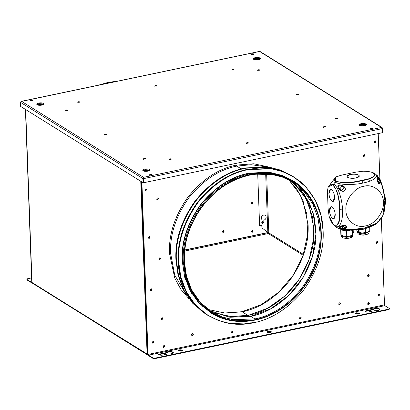 <?xml version="1.0" encoding="UTF-8"?>
<svg xmlns="http://www.w3.org/2000/svg" width="410" height="410" viewBox="0 0 410 410"><rect width="100%" height="100%" fill="white"/><g stroke="black" fill="none" stroke-linecap="round" stroke-linejoin="round"><path stroke-width="0.61" d="M379.147 293.96L379.516 294.6L378.63 295.774L378.163 295.738L378.63 295.774L379.332 294.488L378.092 295.656M377.226 241.526L377.595 242.166L376.708 243.335L376.242 243.299L376.708 243.335L377.41 242.049L376.165 243.222M375.304 140.84L375.673 141.481L374.786 142.654L374.32 142.618L374.786 142.654L375.488 141.368L374.243 142.536M375.673 141.481L375.406 140.876L375.673 141.481L374.786 142.654L374.32 142.618L374.786 142.654L375.673 141.481L375.903 141.624L375.406 140.876L375.673 141.481M377.595 242.166L377.328 241.557L377.595 242.166L376.708 243.335L376.242 243.299L376.708 243.335L377.595 242.166L377.825 242.305L377.328 241.557L377.595 242.166M379.516 294.6L379.25 293.996L379.516 294.6L378.63 295.774L378.163 295.738L378.63 295.774L379.516 294.6L379.747 294.744L379.25 293.996L379.516 294.6M261.852 222.835L262.226 223.527L262.81 223.619L263.697 222.451L262.631 223.506L262.041 223.409L261.672 222.722L262.559 221.549L263.143 221.646L263.697 222.451L263.328 221.759L262.738 221.666L261.852 222.835M141.112 181.471L147.441 354.117L148.118 354.973L32.006 282.495L32.359 283.151L147.446 354.85M268.883 232.654L267.832 232.593L265.675 173.799L267.832 232.593L261.898 227.74L261.816 225.413L259.617 225.874L257.716 173.948M266.157 217.09C265.946 215.578 265.111 214.896 263.645 215.04C262.195 215.506 261.421 216.526 261.324 218.105C261.534 219.616 262.369 220.298 263.835 220.16C265.285 219.688 266.059 218.668 266.157 217.09M262.139 223.46L262.631 223.506L263.517 222.333L262.559 221.549L261.672 222.722L262.631 223.506L263.517 222.333L263.287 222.194L262.041 223.363L263.517 222.333L263.23 221.707M266.654 173.85L268.816 232.859L303.395 254.4L268.816 232.859L268.309 233.531L184.731 251.048M32.918 283.238L148.015 354.558M144.51 259.479L143.977 259.586M303.113 255.21L268.309 233.531L303.113 255.21M268.309 233.531L268.816 232.859M143.941 258.654L144.474 258.541M184.828 250.085L267.745 232.706L268.048 233.613M25.661 109.547L32.006 282.495L25.661 109.547M148.056 354.271L147.093 354.189L140.753 181.246M31.908 282.239L32.006 282.495M147.441 354.117L148.02 354.137M368.846 302.688L369.215 303.328L368.329 304.497L367.862 304.466L368.329 304.497L369.031 303.215L367.785 304.384M367.862 304.466L368.329 304.497L369.215 303.328L368.949 302.718L369.446 303.472L368.949 302.718M153.401 341.274L153.77 341.914L153.504 341.31L153.77 341.914L152.884 343.088L152.417 343.052L152.884 343.088L153.591 341.802L152.346 342.97M146.042 188.892L146.411 189.533L145.524 190.701L145.063 190.671L145.524 190.701L146.232 189.42L144.986 190.588M149.553 236.401L149.927 237.041L149.04 238.21L148.574 238.179L149.04 238.21L149.742 236.929L148.497 238.097M151.48 288.835L151.849 289.481L150.962 290.649L150.496 290.613L150.962 290.649L151.664 289.363L150.419 290.536M151.849 289.481L151.582 288.871L151.849 289.481L150.962 290.649L150.496 290.613L150.962 290.649L151.849 289.481L152.079 289.619L151.582 288.871L151.849 289.481M149.927 237.041L149.66 236.432L149.927 237.041L149.04 238.21L148.574 238.179L149.04 238.21L149.927 237.041L150.152 237.185L149.66 236.432L149.927 237.041M146.411 189.533L146.15 188.923L146.411 189.533L145.524 190.701L145.063 190.671L145.524 190.701L146.411 189.533L146.642 189.676L146.15 188.923L146.411 189.533M164.179 345.584L164.548 346.224L163.667 347.393L163.2 347.357L163.667 347.393L164.369 346.107L163.124 347.28M163.2 347.357L163.667 347.393L164.548 346.224L164.779 346.363L164.405 345.676L163.821 345.579L162.934 346.752L163.308 347.439L163.892 347.536L164.779 346.363L164.287 345.615M149.512 175.301L150.091 174.655L151.925 174.793L151.915 174.419L150.075 174.281L149.496 174.926L150.075 174.281L151.915 174.419L151.331 175.065L149.496 174.926L151.331 175.065L151.915 174.419L151.956 174.814L150.091 174.655L149.512 175.301M149.342 174.727L149.886 174.845L149.496 174.926M30.314 101.039L30.893 100.399L32.728 100.537L32.713 100.163L30.878 100.025L30.299 100.67L32.134 100.809L32.713 100.163L32.759 100.558L30.893 100.399L30.314 101.039M30.145 100.465L30.878 100.025L32.713 100.163L32.134 100.809L30.299 100.67M251.227 54.74L251.807 54.094L253.641 54.233L253.631 53.864L251.796 53.725L251.212 54.366L253.052 54.504L253.631 53.864L253.677 54.253L251.807 54.094L251.227 54.74M251.058 54.166L251.796 53.725L253.631 53.864L253.052 54.504L251.212 54.366M370.425 129.001L371.004 128.356L372.844 128.494L372.828 128.12L370.994 127.981L370.414 128.627L372.249 128.766L372.828 128.12L372.874 128.514L371.004 128.356L370.425 129.001M370.261 128.422L370.994 127.981L372.828 128.12L372.249 128.766L370.414 128.627M259.571 58.948L259.397 59.271L259.571 58.948C259.407 58.389 258.505 58.107 256.86 58.097C255.21 58.205 254.292 58.543 254.108 59.107L253.221 58.794C253.431 59.527 254.625 59.901 256.798 59.916C258.971 59.773 260.186 59.327 260.432 58.579L259.171 59.342L260.432 58.579C260.222 57.846 259.028 57.472 256.855 57.456C254.677 57.6 253.467 58.046 253.221 58.794L254.533 59.481C254.692 58.999 255.471 58.712 256.87 58.62C258.269 58.63 259.038 58.871 259.171 59.342C259.038 58.871 258.269 58.63 256.87 58.62C255.471 58.712 254.692 58.999 254.533 59.481L255.061 59.67L256.875 59.004L258.654 59.563L259.171 59.342L258.654 59.563L259.171 59.342L258.654 59.563L256.875 59.004L255.066 59.716L254.108 59.107C254.292 58.543 255.21 58.205 256.86 58.097C258.505 58.107 259.407 58.389 259.571 58.948M148.738 169.935L148.871 170.688L148.738 169.935L145.053 169.658C143.674 170.017 143.285 170.447 143.889 170.95L143.1 170.775C144.31 171.354 145.929 171.477 147.964 171.139C149.788 170.668 150.301 170.099 149.501 169.433L148.389 170.396L149.501 169.433C148.297 168.848 146.672 168.73 144.638 169.069C142.813 169.535 142.301 170.104 143.1 170.775L143.889 170.95C143.285 170.447 143.674 170.017 145.053 169.658L148.738 169.935M144.269 171.262C143.756 170.832 144.084 170.463 145.258 170.16L148.389 170.396L145.258 170.16C144.084 170.463 143.756 170.832 144.269 171.262M144.74 171.37L145.509 170.519L147.928 170.698L148.389 170.396L147.928 170.698L145.509 170.519L144.74 171.37M65.759 110.818L66.2 110.326L67.604 110.433L67.588 110.059L66.184 109.952L65.743 110.444L67.148 110.551L67.588 110.059L67.604 110.433L66.2 110.326L65.759 110.818M65.641 110.664L66.184 109.952L67.588 110.059L67.148 110.551L65.743 110.444M104.693 135.075L105.134 134.583L106.533 134.685L106.523 134.316L105.119 134.208L104.678 134.7L106.077 134.808L106.523 134.316L106.533 134.685L105.134 134.583L104.693 135.075M104.56 134.547L105.119 134.208L106.523 134.316L106.077 134.808L104.678 134.7M143.623 159.326L144.069 158.834L145.468 158.942L145.458 158.567L144.053 158.465L143.613 158.957L145.012 159.059L145.458 158.567L145.468 158.942L144.069 158.834L143.623 159.326M143.495 158.798L144.053 158.465L145.458 158.567L145.012 159.059L143.613 158.957M335.554 119.105L335.995 118.613L337.399 118.715L337.384 118.341L335.98 118.239L335.539 118.731L336.943 118.833L337.384 118.341L337.399 118.715L335.995 118.613L335.554 119.105M335.421 118.577L335.98 118.239L337.384 118.341L336.943 118.833L335.539 118.731M296.62 94.848L297.06 94.356L298.465 94.459L298.449 94.09L297.05 93.982L296.604 94.474L298.008 94.582L298.449 94.09L298.465 94.459L297.06 94.356L296.62 94.848M296.486 94.32L297.05 93.982L298.449 94.09L298.008 94.582L296.604 94.474M257.685 70.592L258.126 70.1L259.53 70.207L259.515 69.833L258.115 69.731L257.67 70.223L259.074 70.325L259.515 69.833L259.53 70.207L258.126 70.1L257.685 70.592M257.557 70.064L258.115 69.731L259.515 69.833L259.074 70.325L257.67 70.223M42.737 103.899L42.871 104.652L42.737 103.899L39.052 103.622C37.674 103.981 37.284 104.412 37.889 104.914L37.105 104.74C38.309 105.319 39.929 105.442 41.963 105.103C43.788 104.632 44.3 104.063 43.501 103.397L42.389 104.36L43.501 103.397C42.297 102.813 40.672 102.69 38.637 103.033C36.813 103.499 36.3 104.068 37.105 104.74L37.889 104.914C37.284 104.412 37.674 103.981 39.052 103.622L42.737 103.899M38.268 105.226C37.756 104.796 38.084 104.427 39.257 104.125L42.389 104.36L39.257 104.125C38.084 104.427 37.756 104.796 38.268 105.226M38.745 105.334L39.509 104.483L41.928 104.663L42.389 104.36L41.928 104.663L39.509 104.483L38.745 105.334M365.259 124.558L365.397 125.306L365.259 124.558L361.579 124.276C360.195 124.635 359.811 125.065 360.416 125.573L359.626 125.393C360.831 125.978 362.455 126.095 364.49 125.757C366.314 125.291 366.827 124.722 366.022 124.051L364.91 125.019L366.022 124.051C364.818 123.471 363.198 123.348 361.164 123.687C359.339 124.158 358.827 124.727 359.626 125.393L360.416 125.573C359.811 125.065 360.195 124.635 361.579 124.276L365.259 124.558M360.79 125.88C360.277 125.45 360.605 125.086 361.779 124.783L364.91 125.019L361.779 124.783C360.605 125.086 360.277 125.45 360.79 125.88M361.266 125.988L362.03 125.137L364.454 125.322L364.91 125.019L364.454 125.322L362.03 125.137L361.266 125.988M364.654 125.619L364.454 125.322L364.654 125.619M365.166 125.439L364.91 125.019L365.166 125.439M365.397 125.306L365.397 125.306C365.961 125.788 359.888 126.07 360.323 125.506L360.697 125.814M42.133 104.965L41.928 104.663L42.133 104.965M42.64 104.781L42.389 104.36L42.64 104.781M37.787 104.842L37.802 104.852C37.366 105.416 43.439 105.129 42.876 104.652L42.876 104.652M260.135 51.537L381.556 127.433L143.51 177.325L21.571 101.357L20.992 101.521L259.535 51.429M259.571 51.409L21.315 101.337M382.632 132.65L143.715 182.727L382.632 132.65L382.484 128.555L381.556 127.433L382.679 128.233L382.228 128.028L382.694 128.32L382.848 132.415L382.494 132.491L382.848 132.415L382.694 128.32L382.345 128.397M382.151 127.551L260.073 51.496M20.915 101.629L20.5 102.331L142.895 178.581L143.51 177.325L143.608 177.673L143.223 177.51L143.618 177.766L143.715 182.727L143.526 177.694L142.895 178.581L143.044 182.675L143.397 182.604L143.249 178.509L142.88 178.278L143.249 178.509L143.397 182.604L143.044 182.675L20.649 106.426L143.044 182.675L142.895 178.581L20.5 102.331L20.649 106.426M382.484 128.555L143.561 178.632L382.484 128.555M148.133 171.001L147.928 170.698L148.133 171.001M148.64 170.816L148.389 170.396L148.64 170.816M143.787 170.878L143.797 170.888C143.367 171.452 149.44 171.165 148.871 170.688L148.871 170.688M21.571 101.357L143.51 177.325L381.556 127.433L259.617 51.465L21.571 101.357M37.105 104.74C36.3 104.068 36.813 103.499 38.637 103.033C40.672 102.69 42.297 102.813 43.501 103.397C44.3 104.063 43.788 104.632 41.963 105.103C39.929 105.442 38.309 105.319 37.105 104.74M359.626 125.393C358.827 124.727 359.339 124.158 361.164 123.687C363.198 123.348 364.818 123.471 366.022 124.051C366.827 124.722 366.314 125.291 364.49 125.757C362.455 126.095 360.831 125.978 359.626 125.393M253.221 58.794C253.467 58.046 254.677 57.6 256.855 57.456C259.028 57.472 260.222 57.846 260.432 58.579C260.186 59.327 258.971 59.773 256.798 59.916C254.625 59.901 253.431 59.527 253.221 58.794M143.1 170.775C142.301 170.104 142.813 169.535 144.638 169.069C146.672 168.73 148.297 168.848 149.501 169.433C150.301 170.099 149.788 170.668 147.964 171.139C145.929 171.477 144.31 171.354 143.1 170.775M156.702 85.68L156.261 86.172L154.857 86.064L155.298 85.572L156.702 85.68M79.622 101.834L79.181 102.326L77.777 102.218L78.223 101.726L79.622 101.834M171.19 158.88L170.75 159.372L169.345 159.264L169.791 158.772L171.19 158.88M248.27 142.726L247.83 143.218L246.425 143.111L246.866 142.618L248.27 142.726M325.35 126.572L324.904 127.064L323.505 126.956L323.946 126.464L325.35 126.572M233.782 69.526L233.336 70.018L231.937 69.91L232.378 69.418L233.782 69.526M156.717 86.049L155.313 85.946L154.872 86.438M79.637 102.208L78.233 102.1L77.792 102.592M171.206 159.249L169.801 159.147L169.361 159.639M248.286 143.095L246.881 142.993L246.441 143.485M325.361 126.941L323.962 126.839L323.516 127.331M233.792 69.895L232.393 69.792L231.947 70.284M251.371 231.445L251.74 232.137L252.329 232.229L253.216 231.061L252.985 230.917L252.099 232.091L251.632 232.055L252.099 232.091L252.985 230.917L253.216 231.061L252.329 232.229L251.371 231.445L252.258 230.276L253.216 231.061L252.842 230.369L252.258 230.276L251.371 231.445M251.222 203.242L251.591 203.934L252.181 204.026L253.067 202.858L252.837 202.714L251.95 203.888L251.484 203.852L251.95 203.888L252.837 202.714L253.067 202.858L252.693 202.166L252.109 202.074L251.222 203.242L252.109 202.074L253.067 202.858L252.181 204.026L251.222 203.242M222.384 231.563L222.758 232.255L223.342 232.347L224.229 231.178L224.003 231.035L223.117 232.209L222.65 232.173L223.117 232.209L224.003 231.035L224.229 231.178L223.86 230.487L223.271 230.394L222.384 231.563L223.271 230.394L224.229 231.178L223.342 232.347L222.384 231.563M263.328 221.759L262.559 221.549L261.672 222.722L262.226 223.527M253.436 54.443L251.561 54.504L251.591 54.007M251.602 54.228L252.586 54.023M30.678 100.312L30.694 100.773L32.523 100.742L32.508 100.276M30.33 100.604L30.688 100.527M32.523 100.742L30.647 100.804M263.097 221.666L263.287 222.194L263.097 221.666M223.737 230.43L224.003 231.035L223.737 230.43M252.57 202.109L252.837 202.714L252.57 202.109M26.978 279.451L27.613 278.749L26.978 279.451L26.814 279.231L26.998 279.917L26.978 279.451L31.478 282.254L26.978 279.451L26.998 279.917L31.493 282.721L31.872 281.808L31.478 282.254L31.754 281.834L25.43 109.403M27.613 278.749L31.611 277.913L27.613 278.749M251.468 231.834L252.821 231.547L251.468 231.834M31.478 282.254L31.493 282.721L26.998 279.917L26.978 279.461M268.268 232.455L267.781 233.198L268.268 232.455L184.843 249.941L268.268 232.455M31.98 281.978L31.493 282.721L31.98 281.978L31.754 281.834M144.469 258.402L143.936 258.51L144.469 258.402M32.031 282.695L31.493 282.721M261.672 222.722L262.559 221.549L263.517 222.333L262.631 223.506L261.672 222.722M252.719 230.312L252.985 230.917L252.719 230.312M108.102 82.42L98.221 85.218L108.102 82.42L118.034 81.067L108.102 82.42L108.558 82.702L108.102 82.42M116.127 81.539L108.558 82.702L101.711 84.486L108.558 82.702L115.43 81.611M142.9 215.645L142.383 216.044L142.9 215.645M142.577 221.446L143.1 221.098L142.577 221.446M142.598 221.923L143.121 221.574M143.126 221.743L142.603 222.092M142.7 224.711L143.223 224.388L142.7 224.711M142.716 225.177L143.239 224.854M143.244 225.018L142.721 225.341M142.982 232.455L143.505 232.188L142.982 232.455M143.064 234.653L143.587 234.392M377.902 295.133L378.271 295.82L378.86 295.917L379.747 294.744L379.373 294.057L378.789 293.96L377.902 295.133L378.789 293.96L379.747 294.744L378.86 295.917L377.902 295.133M374.058 142.014L374.427 142.7L375.017 142.798L375.903 141.624L375.529 140.938L374.945 140.84L374.058 142.014L374.945 140.84L375.903 141.624L375.017 142.798L374.058 142.014M340.233 303.446L339.347 304.615L338.88 304.584L339.347 304.615L340.233 303.446L340.459 303.59L339.967 302.836L340.233 303.446M338.614 303.974L338.988 304.666L339.572 304.758L340.459 303.59L340.09 302.898L339.5 302.805L338.614 303.974L339.5 302.805L340.459 303.59L339.572 304.758L338.614 303.974M148.307 237.569L148.681 238.261L149.266 238.353L150.152 237.185L149.783 236.493L149.194 236.401L148.307 237.569L149.194 236.401L150.152 237.185L149.266 238.353L148.307 237.569M355.285 313.747L356.382 313.26L356.367 312.794C355.239 313.086 354.927 313.435 355.419 313.85L358.422 314.075L355.419 313.85C354.927 313.435 355.239 313.086 356.367 312.794L359.37 313.02C359.867 313.435 359.549 313.783 358.422 314.075C359.549 313.783 359.867 313.435 359.37 313.02L356.367 312.794L356.382 313.26L359.524 313.588L356.382 313.26L355.285 313.747M355.168 313.517L355.419 313.85M178.729 350.75L179.826 350.263L179.811 349.797C178.683 350.089 178.37 350.442 178.862 350.852L181.866 351.078C182.993 350.791 183.311 350.437 182.814 350.022L179.811 349.797L179.826 350.263L182.968 350.596L179.826 350.263L178.729 350.75M178.627 350.986L178.611 350.519L178.862 350.852C178.37 350.442 178.683 350.089 179.811 349.797L182.814 350.022C183.311 350.437 182.993 350.791 181.866 351.078L178.862 350.852M267.007 332.249L268.104 331.762L268.089 331.295C266.961 331.587 266.649 331.941 267.141 332.351L270.144 332.577C271.271 332.284 271.589 331.936 271.092 331.521L268.089 331.295L268.104 331.762L271.246 332.09L268.104 331.762L267.007 332.249M266.889 332.018L267.141 332.351C266.649 331.941 266.961 331.587 268.089 331.295L271.092 331.521C271.589 331.936 271.271 332.284 270.144 332.577L267.141 332.351M372.413 309.898L374.366 308.92L374.351 308.458L372.398 309.437L372.413 309.898L372.398 309.437L366.248 310.724C365.125 311.016 364.808 311.364 365.3 311.779L368.303 312.005L374.453 310.713L377.774 310.59L379.773 309.386L379.352 308.832C378.112 308.233 376.441 308.11 374.351 308.458L374.366 308.92C376.462 308.571 378.128 308.699 379.373 309.299L379.716 309.622L379.373 309.299C378.128 308.699 376.462 308.571 374.366 308.92L372.413 309.898L366.268 311.19L366.248 310.724L366.268 311.19L372.413 309.898M165.994 353.164L167.946 352.185L167.926 351.718L165.978 352.697L165.994 353.164L165.978 352.697L159.828 353.989C158.701 354.276 158.383 354.63 158.88 355.039L161.883 355.265L168.033 353.979L171.354 353.851L173.353 352.651L172.933 352.098C171.693 351.498 170.022 351.37 167.926 351.718L167.946 352.185C170.037 351.836 171.708 351.959 172.948 352.559L173.297 352.887L172.948 352.559C171.708 351.959 170.037 351.836 167.946 352.185L165.994 353.164L159.844 354.45L159.828 353.989L159.844 354.45L165.994 353.164M169.514 253.447L174.732 278.021L180.856 289.368L189.266 299.121L180.856 289.368L174.732 278.021L169.514 253.447C168.587 234.669 174.747 215.86 187.99 197.01C202.504 179.201 218.648 168.561 236.421 165.092C218.648 168.561 202.504 179.201 187.99 197.01C174.747 215.86 168.587 234.669 169.514 253.447M162.647 318.385L161.76 319.559L161.294 319.523L161.76 319.559L162.647 318.385L162.873 318.529L162.38 317.781L162.647 318.385M161.027 318.918L161.402 319.605L161.986 319.703L162.873 318.529L162.503 317.842L161.914 317.745L161.027 318.918L161.914 317.745L162.873 318.529L161.986 319.703L161.027 318.918M193.1 334.283L192.213 335.452L191.752 335.421L192.213 335.452L193.1 334.283L193.33 334.427L192.838 333.673L193.1 334.283M191.485 334.811L191.859 335.503L192.444 335.595L193.33 334.427L192.956 333.735L192.372 333.643L191.485 334.811L192.372 333.643L193.33 334.427L192.444 335.595L191.485 334.811M160.448 258.464L159.562 259.638L159.095 259.602L159.562 259.638L160.448 258.464L160.674 258.608L160.182 257.859L160.448 258.464M158.834 258.992L159.203 259.684L159.787 259.776L160.674 258.608L160.305 257.916L159.715 257.823L158.834 258.992L159.715 257.823L160.674 258.608L159.787 259.776L158.834 258.992M144.797 190.061L145.171 190.752L145.755 190.845L146.642 189.676L146.267 188.984L145.683 188.892L144.797 190.061L145.683 188.892L146.642 189.676L145.755 190.845L144.797 190.061M153.77 341.914L152.884 343.088L152.417 343.052L152.884 343.088L153.77 341.914L154.001 342.058L153.504 341.31L153.77 341.914M152.156 342.442L152.525 343.134L153.114 343.226L154.001 342.058L153.627 341.366L153.043 341.274L152.156 342.442L153.043 341.274L154.001 342.058L153.114 343.226L152.156 342.442M150.234 290.008L150.603 290.695L151.193 290.792L152.079 289.619L151.705 288.932L151.121 288.835L150.234 290.008L151.121 288.835L152.079 289.619L151.193 290.792L150.234 290.008M158.25 198.542L157.363 199.711L156.897 199.68L157.363 199.711L158.25 198.542L158.48 198.686L157.988 197.933L158.25 198.542M156.635 199.07L157.004 199.762L157.594 199.854L158.48 198.686L158.106 197.994L157.522 197.902L156.635 199.07L157.522 197.902L158.48 198.686L157.594 199.854L156.635 199.07M369.067 275.125L368.18 276.294L367.714 276.263L368.18 276.294L369.067 275.125L369.297 275.269L368.8 274.515L369.067 275.125M367.452 275.653L367.821 276.345L368.411 276.437L369.297 275.269L368.923 274.577L368.339 274.485L367.452 275.653L368.339 274.485L369.297 275.269L368.411 276.437L367.452 275.653M375.98 242.694L376.349 243.381L376.939 243.478L377.825 242.305L377.451 241.618L376.867 241.521L375.98 242.694L376.867 241.521L377.825 242.305L376.939 243.478L375.98 242.694M364.674 155.277L363.788 156.451L363.321 156.415L363.788 156.451L364.674 155.277L364.9 155.421L364.408 154.672L364.674 155.277M363.055 155.81L363.429 156.497L364.013 156.594L364.9 155.421L364.526 154.734L363.942 154.637L363.055 155.81L363.942 154.637L364.9 155.421L364.013 156.594L363.055 155.81M300.996 317.627L300.11 318.795L299.643 318.765L300.11 318.795L301.222 317.765L300.73 317.017L300.996 317.627M299.377 318.155L299.751 318.842L300.335 318.939L301.222 317.765L300.848 317.079L300.263 316.981L299.377 318.155L300.263 316.981L301.222 317.765L300.335 318.939L299.377 318.155M367.601 303.856L367.97 304.548L368.559 304.64L369.446 303.472L369.072 302.78L368.487 302.688L367.601 303.856L368.487 302.688L369.446 303.472L368.559 304.64L367.601 303.856M372.639 128.699L370.758 128.761L370.794 128.268M370.804 128.545L372.013 128.289L370.804 128.545M149.875 174.568L149.896 175.034L151.72 175.003L151.705 174.537M151.72 175.003L149.845 175.06M150.26 175.126L150.788 175.019L150.26 175.126M271.241 167.541L253.718 163.774L236.421 165.092L253.718 163.774L271.241 167.541M147.984 354.245L141.891 181.953L147.984 354.245L148.548 355.639L147.984 354.245L141.66 181.814L147.984 354.245M153.048 358.442L155.047 358.596L155.031 358.13L153.027 357.976L153.048 358.442L148.548 355.639L153.048 358.442L153.027 357.976L155.031 358.13L155.047 358.596L388.7 309.627L389.331 308.92L388.7 309.627L388.685 309.16L388.7 309.627L155.047 358.596L153.048 358.442M389.315 308.458L388.685 309.16L389.315 308.458L384.816 305.655L389.315 308.458L389.5 309.145M388.685 309.16L155.031 358.13L388.685 309.16M158.629 354.706L158.88 355.039C158.383 354.63 158.701 354.276 159.828 353.989L165.978 352.697L167.926 351.718C170.022 351.37 171.693 351.498 172.933 352.098C173.758 352.784 173.23 353.369 171.354 353.851L168.033 353.979L161.883 355.265L158.88 355.039M158.747 354.937L159.844 354.45L158.747 354.937M365.049 311.446L365.3 311.779C364.808 311.364 365.125 311.016 366.248 310.724L372.398 309.437L374.351 308.458C376.441 308.11 378.112 308.233 379.352 308.832C380.178 309.519 379.65 310.103 377.774 310.59L374.453 310.713L368.303 312.005L365.3 311.779M365.166 311.677L366.268 311.19L365.166 311.677M271.343 331.854L271.092 331.521M183.065 350.355L182.814 350.022M384.816 305.655L148.533 355.178L153.027 357.976L148.533 355.178L148.548 355.639L148.21 354.383L148.533 355.178L384.816 305.655L384.498 304.866L148.21 354.383L384.498 304.866L384.816 305.655M359.621 313.353L359.37 313.02M378.215 133.578L379.885 179.062L378.215 133.578M381.315 218.023L384.498 304.866L381.315 218.023M231.419 333.058L231.886 333.094L232.772 331.926L232.506 331.316M371.701 128.719L371.178 128.827L371.701 128.719M231.158 332.454L232.045 331.28L233.003 332.064L232.116 333.238L231.158 332.454M162.934 346.752L163.821 345.579L164.779 346.363L163.892 347.536L162.934 346.752M184.003 261.303L185.822 275.089M207.475 309.765L202.002 305.865M245.795 168.202L269.037 167.377L280.717 170.288L292.596 176.182L281.465 170.565L269.555 167.454L245.795 168.202C227.35 171.8 210.591 182.845 195.534 201.33C181.784 220.893 175.393 240.414 176.356 259.904L178.555 275.633L184.326 290.869L193.786 304.251L206.44 314.48L193.238 303.651L184.075 290.388L178.488 275.371L176.356 259.904C175.393 240.414 181.784 220.893 195.534 201.33C210.591 182.845 227.35 171.8 245.795 168.202L245.339 167.915L245.795 168.202M291.689 175.608L280.261 170.006L268.581 167.09L245.339 167.915C226.894 171.518 210.135 182.563 195.078 201.049C181.328 220.606 174.937 240.132 175.9 259.622L178.032 275.089L183.618 290.106L192.782 303.364L205.523 313.916M248.081 169.622L271.317 168.797L282.997 171.713L293.97 177.028L306.255 187.298L315.413 200.557L321.004 215.573L323.136 231.04C324.1 250.53 317.709 270.057 303.959 289.614C288.896 308.1 272.143 319.144 253.693 322.747C272.143 319.144 288.896 308.1 303.959 289.614C317.709 270.057 324.1 250.53 323.136 231.04C322.665 211.452 314.952 194.883 299.987 181.338C283.812 169.402 266.51 165.496 248.081 169.622C229.631 173.225 212.877 184.269 197.815 202.755C184.07 222.312 177.673 241.838 178.642 261.329C179.108 280.917 186.827 297.486 201.787 311.031C217.961 322.967 235.268 326.872 253.693 322.747L230.456 323.572L218.776 320.656L207.803 315.341L195.519 305.071L186.36 291.812L180.774 276.796L178.642 261.329C177.673 241.838 184.07 222.312 197.815 202.755C212.877 184.269 229.631 173.225 248.081 169.622L247.625 169.34L248.081 169.622M293.97 177.028L282.541 171.431L270.861 168.515L247.625 169.34C229.175 172.938 212.421 183.982 197.359 202.468C183.613 222.03 177.217 241.557 178.186 261.042L180.318 276.509L185.904 291.525L195.063 304.789L207.803 315.341M284.863 176.7L266.485 172.128L248.219 173.348L248.675 173.63L248.219 173.348C230.666 176.772 214.727 187.278 200.398 204.867C187.319 223.476 181.235 242.049 182.153 260.591L184.792 277.601L191.87 293.785L184.792 277.601L182.153 260.591C181.235 242.049 187.319 223.476 200.398 204.867C214.727 187.278 230.666 176.772 248.219 173.348L267.597 172.231M225.93 318.898L223.916 318.339M210.13 312.118L221.185 317.33M253.236 322.46C234.807 326.591 217.505 322.685 201.33 310.744C186.365 297.204 178.652 280.635 178.186 261.042C177.217 241.557 183.613 222.03 197.359 202.468C212.421 183.982 229.175 172.938 247.625 169.34L270.989 168.536L282.731 171.498L293.739 176.889M298.675 185.51L291.648 180.251M218.54 316.248L209.899 311.974M294.841 182.686L297.393 184.859M205.292 313.773L192.915 303.518L183.68 290.224L178.048 275.151L175.9 259.622C174.937 240.132 181.328 220.606 195.078 201.049C210.135 182.563 226.894 171.518 245.339 167.915L268.709 167.111L280.445 170.073L291.459 175.465M290.823 180.502L294.421 183.193M249.531 173.937L271.712 173.153L282.859 175.936L293.329 181.005L305.055 190.809L313.799 203.462L319.129 217.797L321.163 232.557L319.129 217.797L313.799 203.462L305.055 190.809L293.329 181.005L282.859 175.936L271.712 173.153L249.531 173.937L249.828 174.67C267.284 170.76 283.669 174.46 298.992 185.766C313.163 198.594 320.466 214.281 320.912 232.839C321.824 251.294 315.772 269.79 302.749 288.312C288.486 305.824 272.619 316.279 255.143 319.692L254.892 320.082L255.143 319.692C272.619 316.279 288.486 305.824 302.749 288.312C315.772 269.79 321.824 251.294 320.912 232.839C320.466 214.281 313.163 198.594 298.992 185.766C283.669 174.46 267.284 170.76 249.828 174.67C232.352 178.078 216.485 188.538 202.222 206.046C189.2 224.572 183.147 243.063 184.059 261.524C184.505 280.076 191.813 295.769 205.984 308.597C221.303 319.902 237.692 323.603 255.143 319.692C237.692 323.603 221.303 319.902 205.984 308.597C191.813 295.769 184.505 280.076 184.059 261.524C183.147 243.063 189.2 224.572 202.222 206.046C216.485 188.538 232.352 178.078 249.828 174.67L249.531 173.937C231.927 177.376 215.937 187.918 201.561 205.559C188.441 224.229 182.337 242.863 183.26 261.462L185.294 276.222L190.624 290.557L199.368 303.21L211.094 313.014L221.564 318.088L232.711 320.866L254.892 320.082L232.711 320.866L221.564 318.088L211.094 313.014L199.368 303.21L190.624 290.557L185.294 276.222L183.26 261.462C182.337 242.863 188.441 224.229 201.561 205.559C215.937 187.918 231.927 177.376 249.531 173.937L248.665 173.399L249.531 173.937M292.463 180.467L281.993 175.393L270.846 172.61L248.665 173.399C231.055 176.838 215.065 187.375 200.69 205.02C187.57 223.686 181.471 242.32 182.388 260.919L184.428 275.684L189.758 290.013L198.501 302.672L211.094 313.014C224.193 320.963 238.83 323.326 254.994 320.102C285.627 314.224 313.696 284.412 319.708 251.402C325.653 222.84 314.895 194.032 293.329 181.005L292.463 180.467M249.762 175.065L271.502 174.342L282.418 177.084L292.673 182.06L304.215 191.701L312.815 204.154L318.063 218.263L320.066 232.788C320.974 251.089 314.972 269.426 302.057 287.799C287.912 305.163 272.173 315.536 254.851 318.918L255.143 319.646C272.604 316.238 288.466 305.783 302.718 288.286C315.731 269.775 321.783 251.294 320.871 232.849C320.425 214.307 313.122 198.624 298.962 185.807C283.648 174.506 267.274 170.806 249.828 174.716L249.577 175.101C232.25 178.483 216.511 188.856 202.366 206.22C189.456 224.593 183.449 242.93 184.357 261.231L186.36 275.761L191.608 289.865L200.208 302.319L211.75 311.964L222.056 316.956L233.023 319.692L254.851 318.918L250.695 316.33L230.051 317.263L209.7 310.621L230.051 317.263L250.695 316.33C268.022 312.943 283.756 302.575 297.901 285.211C310.816 266.838 316.817 248.501 315.91 230.2L314.05 216.265L309.217 202.673L301.283 190.506L290.572 180.81L301.283 190.506L309.217 202.673L314.05 216.265L315.91 230.2C316.817 248.501 310.816 266.838 297.901 285.211C283.756 302.575 268.022 312.943 250.695 316.33L250.566 316.52M249.577 175.101L249.828 174.716C232.367 178.124 216.511 188.574 202.253 206.071C189.241 224.588 183.193 243.068 184.105 261.513C184.546 280.056 191.849 295.738 206.01 308.556C221.323 319.856 237.697 323.551 255.143 319.646L254.851 318.918C272.173 315.536 287.912 305.163 302.057 287.799C314.972 269.426 320.974 251.089 320.066 232.788L318.063 218.263L312.815 204.154L304.215 191.701L292.673 182.06C279.866 174.276 265.536 171.964 249.675 175.126C228.016 180.169 210.596 193.007 197.41 213.646C175.403 247.891 182.317 294.857 211.75 311.964L200.208 302.319L191.608 289.865L186.36 275.761L184.357 261.231M289.773 179.923L293.222 182.404M250.695 316.33L254.851 318.918L233.023 319.692L222.056 316.956L211.75 311.964M249.828 174.716C267.274 170.806 283.648 174.506 298.962 185.807C313.122 198.624 320.425 214.307 320.871 232.849C321.783 251.294 315.731 269.775 302.718 288.286C288.466 305.783 272.604 316.238 255.143 319.646C237.697 323.551 221.323 319.856 206.01 308.556C191.849 295.738 184.546 280.056 184.105 261.513C183.193 243.068 189.241 224.588 202.253 206.071C216.511 188.574 232.367 178.124 249.828 174.716M248.424 315.31L250.546 316.638L248.424 315.31L231.389 316.597L214.133 312.845L231.389 316.597L248.424 315.31C265.849 311.913 281.675 301.478 295.902 284.017C308.884 265.542 314.921 247.102 314.014 228.698L308.868 204.528L302.821 193.376L294.518 183.808L302.821 193.376L308.868 204.528L314.014 228.698C314.921 247.102 308.884 265.542 295.902 284.017C281.675 301.478 265.849 311.913 248.424 315.31L248.296 315.505M289.506 179.585L289.086 179.313M248.281 315.618L242.136 311.795L225.254 313.102L208.131 309.499L225.254 313.102L242.136 311.795C259.658 308.371 275.576 297.88 289.88 280.322C302.939 261.744 309.012 243.202 308.094 224.69L303.021 200.623L297.06 189.492L288.871 179.898L297.06 189.492L303.021 200.623L308.094 224.69C309.012 243.202 302.939 261.744 289.88 280.322C275.576 297.88 259.658 308.371 242.136 311.795L248.281 315.618M186.13 294.534L174.742 275.115L170.627 253.503C169.709 234.93 175.798 216.326 188.897 197.687C203.252 180.072 219.217 169.55 236.796 166.117L236.252 165.127L236.796 166.117L241.254 168.894L236.796 166.117C219.217 169.55 203.252 180.072 188.897 197.687C175.798 216.326 169.709 234.93 170.627 253.503L174.742 275.115L186.13 294.534M265.741 166.747L251.084 164.712L236.796 166.117L251.084 164.712L265.741 166.747M211.247 312.343L210.94 312.21M330.511 189.405L328.969 193.674C329.281 197.297 330.301 199.829 332.038 201.269L333.007 201.53L334.591 197.251C334.283 193.628 333.258 191.096 331.526 189.651L330.465 189.41L328.881 193.694C329.194 197.312 330.214 199.844 331.951 201.289L332.038 201.269C330.301 199.829 329.281 197.297 328.969 193.674L330.552 189.394M331.142 206.625L329.604 210.894C329.912 214.517 330.937 217.049 332.669 218.494L333.637 218.75L335.221 214.471C334.914 210.848 333.889 208.316 332.156 206.876L331.101 206.635L329.512 210.914C329.824 214.538 330.844 217.069 332.582 218.509L332.669 218.494C330.937 217.049 329.912 214.517 329.604 210.894L331.188 206.614M346.973 176.484L350.309 174.522C353.799 173.942 356.582 174.153 358.653 175.152L358.647 175.06C356.577 174.06 353.799 173.85 350.304 174.429L346.973 176.433L347.67 177.361C349.74 178.36 352.523 178.565 356.013 177.986L359.344 175.982L358.653 175.152C356.582 174.153 353.799 173.942 350.309 174.522L346.973 176.484M329.117 216.326L328.092 208.582L329.117 216.326C330.67 221.103 332.515 224.249 334.662 225.761L337.507 227.939L334.662 225.761L334.637 224.957L334.662 225.761L333.735 225.023L329.117 216.326M358.653 175.152L359.344 176.028M336.42 181.322L335.652 181.425L333.161 184.715C330.942 183.624 329.24 184.561 328.061 187.524L327.569 190.301L327.564 194.314L327.569 190.301L328.061 187.524L328.456 186.683L333.161 184.715L335.652 181.425L335.308 177.561L336.841 176.495L342.201 174.988L336.108 176.9C333.832 178.55 333.678 180.057 335.652 181.425L336.538 181.343M369.651 181.174L368.8 179.877M355.665 172.164L363.286 171.206C368.175 171.277 371.875 171.974 374.386 173.307L375.012 173.763L374.386 173.307L373.628 173.471L374.386 173.307C371.875 171.974 368.175 171.277 363.286 171.206L355.89 172.118L342.201 174.988M373.93 173.671L374.591 174.434L374.663 175.193L373.008 176.982L368.431 178.888L362.373 180.246L362.799 180.472C370.64 179.293 377.425 175.957 373.776 173.558L373.628 173.471M347.67 177.361C346.296 176.213 347.178 175.239 350.304 174.429C353.799 173.85 356.577 174.06 358.647 175.06C360.021 176.203 359.145 177.181 356.013 177.986C352.523 178.565 349.74 178.36 347.67 177.361M333.315 185.607L333.161 184.715L333.258 185.515M332.669 218.494L333.684 218.74L332.669 218.494M332.038 201.269L333.048 201.52L332.038 201.269M334.637 224.957L335.247 226.289L336.779 227.545C342.186 230.651 355.895 229.882 364.551 228.001L363.655 229.205L364.582 228.98L373.776 225.372L375.719 224.162L364.551 228.001L351.877 229.579L339.654 228.693L336.779 227.545M327.564 194.314L328.092 208.582M331.951 201.289C330.214 199.844 329.194 197.312 328.881 193.694C328.938 190.296 329.814 188.948 331.526 189.651C333.258 191.096 334.283 193.628 334.591 197.251C334.539 200.644 333.658 201.992 331.951 201.289M332.582 218.509C330.844 217.069 329.824 214.538 329.512 210.914C329.568 207.516 330.45 206.174 332.156 206.876C333.889 208.316 334.914 210.848 335.221 214.471C335.17 217.864 334.288 219.212 332.582 218.509M337.148 227.827L333.735 225.023M333.34 185.638L333.33 185.633C337.133 188.682 340.034 200.541 339.834 208.726L339.905 210.719L339.859 209.73L342.524 209.976C343.011 219.386 340.402 229.175 335.247 226.289C340.402 229.175 343.011 219.386 342.524 209.976L345.922 210.017L339.859 209.73L339.834 208.726C340.034 200.541 337.133 188.682 333.34 185.638L333.694 184.003C338.875 187.493 342.324 200.695 342.524 209.976C342.324 200.695 338.875 187.493 333.694 184.003L335.113 182.127C340.526 185.31 354.245 185.007 362.906 183.065L361.876 180.656L362.906 183.065C354.245 185.007 340.526 185.31 335.113 182.127L336.595 181.358C343.98 183.321 352.093 183.162 360.923 180.871L361.876 180.656L360.6 180.62L353.169 182.05L346.173 182.604L340.408 182.327L336.595 181.358C343.98 183.321 352.093 183.162 360.923 180.871L360.6 180.62L362.373 180.246L362.799 180.472L361.876 180.656L362.804 180.477C370.64 179.293 377.425 175.957 373.776 173.558L375.017 173.763C379.885 177.058 371.798 181.328 362.906 183.065C371.798 181.328 379.885 177.058 375.017 173.763L377.354 175.629L382.812 186.791L384.928 201.09L385.672 200.131L385.605 199.132L380.787 180.795L380.126 179.524L383.555 189.917L384.928 201.09L383.939 212.667L382.745 215.721M345.922 210.017C344.728 200.382 354.614 187.324 363.906 186.268C373.126 183.444 383.816 192.187 383.34 202.176L384.928 201.09L383.34 202.176C383.816 192.187 373.126 183.444 363.906 186.268C354.614 187.324 344.728 200.382 345.922 210.017C345.445 220.001 356.136 228.749 365.356 225.92C374.648 224.87 384.534 211.806 383.34 202.176C384.534 211.806 374.648 224.87 365.356 225.92C356.136 228.749 345.445 220.001 345.922 210.017M379.937 183.588C377.979 185.074 376.283 178.268 377.195 177.14L377.707 176.848L378.276 177.274L379.952 179.97L380.377 182.573L379.865 183.536L380.377 182.573L379.952 179.97L378.276 177.274L377.707 176.848L377.195 177.14L378.819 183.593L379.937 183.588M340.664 184.93L343.083 185.889L344.877 187.57L345.476 189.476L344.584 190.988L343.406 191.321L341.658 190.993L339.91 189.922L338.609 188.503L337.804 186.765L337.942 185.535L338.998 184.895L340.664 184.93M339.439 227.755L339.301 227.171L340.156 226.428L342.196 225.684L344.297 225.474L342.196 225.684L340.156 226.428L339.295 227.545L340.197 228.242L341.914 228.724L346.071 228.119L346.148 225.925L344.297 225.474C348.997 225.69 346.296 229.759 341.914 228.724L339.721 227.986M377.984 177.012L377.707 176.848M376.554 175.019L380.126 179.524M380.454 180.185L385.605 199.132L385.677 201.125L384.196 211.606M383.939 212.667L385.677 201.125L385.672 200.131L384.928 201.09L382.755 215.706L381.674 217.484M378.174 221.205L375.719 224.162M374.689 224.736L364.582 228.98L362.701 229.374L351.355 230.246L340.449 228.882M339.654 228.693L351.826 230.246L363.655 229.205L364.551 228.001L377.308 222.943L378.579 221.569M378.604 221.528L379.952 219.104L381.689 217.459M333.34 185.643L335.821 189.179L337.758 194.653L338.952 200.823L339.449 208.546L339.834 208.726L339.449 208.546L339.521 210.427L339.905 210.719C340.336 218.489 339.352 226.838 334.785 225.049L334.785 225.049C339.352 226.838 340.336 218.489 339.905 210.719L339.521 210.427L339.562 217.402L338.614 222.404L336.912 225.013L335.892 225.341L334.785 225.049M378.604 221.482L378.63 221.502C378.102 221.523 381.9 216.5 381.654 217.5C381.9 216.5 378.102 221.523 378.63 221.502L378.604 221.482M381.597 217.438L381.259 218.11M378.599 221.492L379.076 221M381.274 217.951L379.06 220.877L381.213 218.146M341.694 226.95L342.109 226.827L342.176 226.264M341.545 225.859L346.076 225.966L344.892 228.57L339.839 227.975L341.545 225.859M342.278 226.233L345.492 227.909L343.093 225.956L341.192 226.54L343.093 225.956L345.492 227.909L343.539 228.457L341.192 226.54M341.612 225.9C337.03 226.592 340.777 229.646 344.892 228.57C349.146 227.581 345.035 224.229 341.612 225.9M343.539 228.457L345.492 227.909L342.452 226.376L341.858 227.166M343.329 186.14C347.711 188.518 343.918 193.54 340.305 190.143L339.685 189.727L340.305 190.143L338.019 185.745L342.857 185.838L343.329 186.14C341.34 184.792 339.608 184.597 338.137 185.551C337.671 187.17 338.393 188.702 340.305 190.143C343.918 193.54 347.711 188.518 343.329 186.14M339.726 189.763L340.305 190.143M341.884 186.186L344.005 187.452L341.884 186.186M341.791 190.378L344.005 187.452L341.791 190.378L339.813 188.913L341.791 190.378M339.813 188.913L341.981 186.043M380.347 181.748L378.825 183.506L377.021 179.032L377.887 177.028L380.347 181.748C379.916 177.935 376.185 174.875 377.077 179.067C376.672 182.45 380.772 185.817 380.347 181.748M377.564 179.565L377.846 178.883M377.492 178.601L379.834 180.523L379.967 182.378L377.574 180.415L377.492 178.601L377.574 180.415L379.967 182.378L379.834 180.523L377.912 179.554L377.313 180.338M351.139 237.021C350.663 237.841 349.217 238.292 346.819 238.374L346.558 237.19C343.032 237.062 341.248 236.38 341.217 235.155C341.248 236.38 343.032 237.062 346.558 237.19L346.532 236.493L343.652 236.221L341.351 235.145M340.884 234.812L343.652 236.221L346.532 236.493L346.558 237.19C350.16 237.067 352.323 236.391 353.046 235.161L353.046 235.161C352.323 236.391 350.16 237.067 346.558 237.19L346.747 238.497C342.622 238.102 341.52 237.559 341.192 235.376L341.217 235.155M346.747 238.497C352.718 237.79 352.328 237.328 353.071 234.94L353.194 230.225L353.287 232.716L352.697 234.812L349.566 236.221L346.532 236.493L349.566 236.221L343.652 236.221L340.874 234.807L340.874 229.021M341.135 234.997L343.652 236.221L346.117 236.047L345.932 230.927L340.951 229.877L341.135 234.997L340.684 229.687L340.874 234.807M353.02 234.464L352.697 234.812L353.02 234.464C352.723 235.232 351.57 235.817 349.566 236.221L352.856 234.812M348.013 230.656L347.998 230.338M341.335 229.149L341.361 229.964M350.278 230.23L345.932 230.927L346.117 236.047L346.752 236.047L346.568 230.927L346.752 236.047L349.566 236.221L352.328 235.002L352.139 229.882L352.328 235.002L352.697 234.812L352.528 230.241L352.697 234.812M341.899 229.298L346.394 230.42L346.378 230.01L346.394 230.42L349.012 230.189M359.698 234.166C360.692 234.874 362.363 235.104 364.705 234.853C365.079 235.109 365.269 234.694 365.269 233.613C365.269 234.694 365.079 235.109 364.705 234.853L364.926 234.95C363.511 235.278 361.722 235.14 359.56 234.535C358.294 234.156 357.592 233.3 357.443 231.973L357.751 232.578C359.242 233.644 361.748 233.992 365.269 233.613L365.243 232.911L362.173 233.075C359.995 232.967 358.509 232.567 357.725 231.881L357.725 231.881C358.509 232.567 359.995 232.967 362.173 233.075L357.725 231.881L356.726 230.225L357.725 231.881L358.668 232.137L358.586 229.897L358.668 232.137L359.145 232.265L359.058 229.851L359.145 232.265L362.173 233.075L365.243 232.911L367.806 232.25L362.173 233.075L365.146 232.49L365.013 228.867L365.146 232.49L365.751 232.398L365.617 228.703L365.751 232.398L367.806 232.25L365.243 232.911L365.269 233.613C361.748 233.992 359.242 233.644 357.751 232.578L357.417 231.271M369.82 227.304L369.938 230.492L369.82 227.304M364.926 234.95C369.061 233.828 368.529 233.951 369.323 231.537L365.269 233.613L369.323 231.537L369.297 230.835M369.041 231.46L367.806 232.25L369.81 230.707L369.687 227.355L369.938 230.492L367.806 232.25L369.041 231.46M147.216 354.235L147.656 354.512M25.553 109.48L31.893 282.316M259.028 59.619L259.397 59.271C259.976 59.783 253.734 59.998 254.302 59.455L254.697 59.778M142.378 215.942L142.895 215.542M149.886 174.793L149.506 174.875M371.824 128.279L370.799 128.494M209.7 310.621L229.216 317.145L250.643 316.315L270.784 308.786L288.85 295.379L303.195 277.319L312.502 256.25L315.92 234.105L313.143 212.903L304.425 194.581L290.567 180.81M214.102 312.835L230.727 316.546L248.373 315.3L267.679 308.243L285.17 295.789L299.408 278.969L309.207 259.171L313.758 238.036L312.686 217.315L306.08 198.717L294.498 183.788M208.106 309.478L224.501 313.004L241.885 311.733L261.211 304.681L278.764 292.222L293.088 275.382L302.99 255.548L307.664 234.366L306.726 213.584L300.269 194.914L288.845 179.882M328.456 186.683L335.308 177.561M345.574 225.674L346.076 225.966M339.024 227.432L339.839 227.975M341.945 185.31L342.852 185.838M378.415 183.229L378.825 183.506M377.528 176.818L377.887 177.028M341.192 235.376L341.166 234.679M369.302 231.225L368.923 231.583"/></g></svg>

